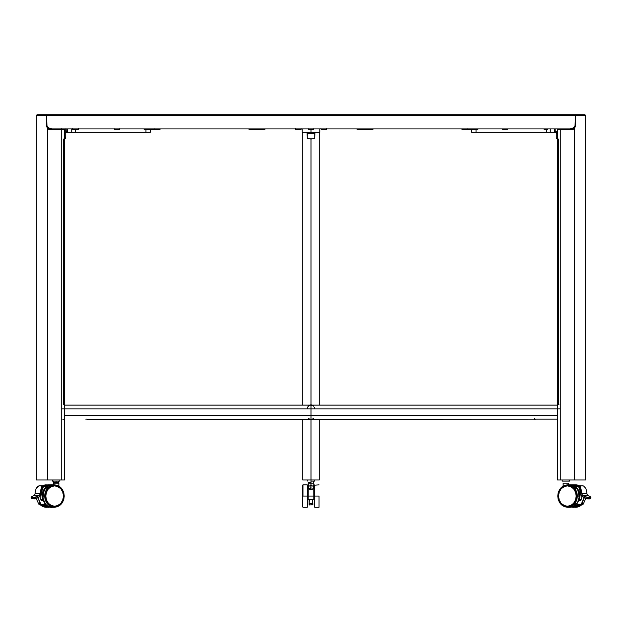 <?xml version="1.0" encoding="UTF-8"?>
<svg xmlns="http://www.w3.org/2000/svg" width="622" height="622" viewBox="0 0 622 622"><rect width="100%" height="100%" fill="white"/><g stroke="black" fill="none" stroke-linecap="round" stroke-linejoin="round"><path stroke-width="0.93" d="M47.42 128.179A4.486 3.887 90 0 0 48.811 128.84L51.766 128.933L48.881 128.171L46.977 126.157L46.58 115.467L575.412 115.467L575.288 114.938L38.922 114.72L583.078 114.72L574.985 114.72L575.412 115.467L576.742 114.728L584.859 114.72M575.715 124.447L573.896 127.619L570.234 128.933L573.189 128.84A4.486 3.887 -90 0 0 574.572 128.179M38.354 115.467L46.285 115.467L45.072 114.72L37.095 114.72L45.251 114.728L46.285 115.467L47.015 114.72L46.58 115.467L575.412 115.467L575.023 126.157L573.111 128.171L570.234 128.933L573.189 128.84M72.883 128.933L570.234 128.933L51.766 128.933L48.104 127.619L46.285 124.447M64.486 138.131L64.494 129.679L50.32 129.679L51.976 129.679L51.976 128.933L48.166 128.933M49.776 128.933L51.766 128.933M572.224 128.933L549.117 128.933M569.682 129.679L569.099 129.679L569.099 128.933L569.682 128.933L569.682 129.679L571.68 129.679L557.506 129.679L557.514 138.131M308.706 405.443L311 404.743L311 139.025L307.276 138.543L307.074 132.292M313.294 419.003L311 419.702L311 479.982L302.774 479.982L302.774 419.329L302.774 479.982L311 479.982L311 419.702L308.699 419.003M302.774 132.292L302.774 405.116L302.774 132.292M314.926 132.292L314.724 138.543L311 139.025L311 404.743L313.294 405.443M319.226 479.982L319.226 419.329L319.226 479.982L311 479.982L319.226 479.982M319.226 405.116L319.226 132.292L319.226 405.116M311 482.602L308.38 482.602L311 482.602L311 479.982L311 481.109L314.74 481.109L314.74 479.982M313.612 481.109L313.612 482.602M313.799 486.948L312.695 489.079L311 489.864L309.305 489.079L308.193 486.948L308.193 496.061L313.799 496.061L313.799 483.162L311 483.162L311 489.864L313.076 488.659L313.76 486.622L313.799 496.061L308.193 496.061L308.193 499.676L313.799 499.676L313.799 496.061L313.799 499.8L308.193 499.8L308.24 486.622L310.417 485.51M313.993 499.614L313.993 485.036L313.799 499.676M308.007 499.614L308.007 485.036L308.193 499.676M311.583 485.51L313.76 486.622M310.666 489.833L311 483.162L308.193 483.162L308.388 487.788L310.666 489.833M309.313 504.963L312.866 504.691L312.866 503.618L309.142 503.633L309.126 504.776L309.313 499.8M312.679 499.8L312.679 504.87L309.313 504.87L309.313 503.742L312.679 503.742L312.679 504.87L309.313 504.87M309.22 503.711L309.126 499.979M309.126 500.523L309.126 499.256M309.126 499.8L309.126 503.641M312.866 499.8L312.866 499.256M312.866 504.605L312.866 503.618M313.791 486.785L314.802 487.119M307.198 487.119L308.209 486.785M314.802 498.688L313.791 498.875M308.209 498.875L307.198 498.688M308.753 485.774L307.602 485.953M307.602 486.668L308.753 486.482M314.398 485.953L313.239 485.774M313.239 486.482L314.39 486.668M307.26 496.061L307.26 507.28L307.633 485.222L307.633 506.907L307.26 496.061L302.961 496.061L307.26 496.061M307.26 484.849L302.961 484.849L302.961 496.061L302.587 485.222L302.587 506.907M302.961 484.849L302.587 506.852M319.039 496.061L319.039 507.28L319.039 496.061L314.74 496.061L319.039 496.061L319.039 507.28L319.039 496.061M314.74 484.849L314.74 507.28L314.367 485.222L314.74 507.28L314.367 485.222L319.039 484.849M314.367 496.061L314.367 506.907L314.367 496.061M311 481.109L314.74 481.109M302.214 128.933L302.214 132.292L311 132.292L311 129.679L311 132.292L319.786 132.292L319.786 128.933L319.786 132.292L302.214 132.292L302.214 128.933M307.26 132.292L307.26 137.719L307.26 132.292M313.504 132.292L313.504 133.419L308.489 133.419L308.489 132.292M307.26 133.419L314.74 133.419L314.74 137.719L314.74 132.292L314.74 137.719A1.12 1.12 0 0 1 313.612 138.838L308.162 138.815L307.26 137.719M313.838 138.815A1.12 1.12 0 0 0 314.413 138.504L313.612 138.838M314.74 137.719L314.405 138.512M62.138 408.856L311 408.856L311 415.589L64.494 415.589L64.494 408.856L311 408.856L311 405.116L309.569 405.404L311 405.116L311 408.856L560.08 408.856M62.293 408.856L64.494 408.856L64.478 407.27M86.917 419.158L85.789 419.158M309.569 419.041L311 419.329L311 415.589L64.494 415.589L64.478 417.175M557.506 415.589L557.506 416.398L557.506 415.589L311 415.589L311 408.856L557.506 408.856L557.506 415.589L311 415.589L311 419.329L87.197 419.321M534.904 419.158L557.506 419.158L534.904 419.158M534.531 419.298L536.203 419.158L534.578 419.321L534.523 418.528M313.643 406.213L312.431 405.404L310.269 405.194M557.522 407.27L557.506 408.856L559.699 408.856M310.782 419.321L312.431 419.041M311 419.329L534.671 419.197M314.452 407.426L314.662 408.125L314.452 407.426M307.89 406.78L308.924 405.746M307.548 407.426L307.276 408.491M64.494 405.116L557.506 405.116M308.753 418.583A3.74 3.74 0 0 0 309.88 419.158M308.924 418.699L308.356 418.233M313.643 418.233L313.076 418.699M312.12 419.158A3.74 3.74 0 0 0 313.239 418.583M308.248 129.306L313.799 129.306L308.248 129.306M308.193 128.738L308.566 129.679L313.387 129.679M308.566 129.679L313.426 129.679L313.799 128.738M300.543 129.679L295.854 129.679L300.543 129.679M299.4 129.679L297.176 129.679L299.4 129.679M321.349 129.306L326.511 129.306L321.349 129.306M321.279 129.679L326.138 129.679L321.279 129.679L320.905 128.738M296.251 129.306L301.095 129.306L296.251 129.306M357.005 128.933L373.099 128.933M365.052 129.679L357.09 129.314L368.068 129.314M258.324 129.22L248.909 129.22L264.988 129.22L258.635 129.703L248.987 129.314L255.588 129.314L256.948 129.679L255.253 129.703L258.635 129.703L248.901 128.933M258.309 129.314L264.785 129.314L258.309 129.314M557.506 129.679L557.506 479.982L574.666 479.982L574.666 128.062L573.328 129.252L571.68 129.679M561.829 129.679L561.829 128.933L561.829 129.679M557.934 128.933L557.934 129.679M559.069 404.829L558.634 404.743L558.634 139.025M557.522 417.175L557.584 418.202M557.506 479.982L560.274 479.982L560.274 129.679L560.274 479.982L585.66 479.982L574.666 479.982L574.666 128.062L575.715 125.193L575.715 115.467L583.646 115.467M576.928 114.72L575.715 115.467L585.66 115.467L584.913 114.72L576.928 114.72M558.634 479.982L558.027 479.982M568.718 484.849L568.718 483.162L568.345 484.849L568.345 483.162L563.112 483.162L563.112 486.077M581.08 499.676L579.377 499.676L578.079 489.53L569.946 484.849A11.219 9.711 90 0 1 570.18 484.849A11.219 9.711 90 0 1 579.377 499.676L579.129 499.614A11.033 9.548 90 0 0 574.386 486.21L577.138 488.628L578.942 491.932L579.634 495.75L578.973 499.614M579.059 487.29L572.986 484.849L579.059 487.306A11.219 9.711 -90 0 0 572.986 484.849L569.946 484.849M580.723 500.593L578.95 499.979L578.794 500.57L578.934 499.816L581.026 499.8L578.903 499.8M587.634 498.922L589.874 498.922L590.884 497.662A2.993 0.669 -156.5 0 1 590.457 497.818L590.021 498.813L587.774 498.813L588.21 497.818L590.457 497.818L588.233 497.732L590.457 497.818L590.021 498.813A2.993 0.669 23.5 0 0 590.449 498.665A2.993 0.669 -156.5 0 1 590.021 498.813L587.704 498.898M580.536 493.705L579.611 489.032L580.621 488.216L580.559 485.728L579.292 486.629L579.525 489.102L580.38 488.301L582.075 494.918L584.571 496.302L582.721 495.501L584.4 496.473L583.965 497.476L582.114 496.403L581.041 495.291L580.598 493.697A12.152 10.52 -90 0 0 579.611 489.032L579.556 489.11A11.966 10.364 90 0 1 580.536 493.705L580.536 493.705A11.966 10.364 90 0 0 579.556 489.11L580.505 493.705A3.367 2.916 90 0 0 582.138 496.566L586.414 498.688L589.804 498.898M579.23 488.161L579.37 488.62M580.458 485.774L580.38 488.301L579.859 486.482L580.458 485.774L580.007 485.953M582.674 485.798L580.264 485.976L580.621 488.216A13.459 11.655 90 0 1 581.819 493.456L586.865 493.456A2.247 1.944 -90 0 0 587.938 495.33L589.617 496.302A2.807 0.63 -156.5 0 1 590.387 497.561L588.14 497.561L590.457 497.818A2.993 0.669 23.5 0 0 590.884 497.654A2.993 0.669 23.5 0 0 590.799 497.367L587.44 497.468L582.884 495.33L587.938 495.33L590.799 497.351M579.704 486.482L579.105 487.197L579.611 489.032M579.113 487.353L579.556 489.11M582.029 496.504A11.966 10.364 90 0 1 580.715 500.422L580.808 500.422M582.449 495.306A3.367 2.916 -90 0 1 582.176 494.63L582.2 495.096M586.359 497.141L584.213 496.908M587.969 495.353L582.884 495.33A2.247 1.944 90 0 1 581.819 493.456L586.865 493.456A13.459 11.655 -90 0 0 585.667 488.216L583.591 485.976L580.684 485.798M583.452 503.688L583.436 503.727A2.247 1.944 90 0 1 581.15 504.87M576.687 503.913L579.463 504.87A11.219 9.711 90 0 1 573.453 507.28L572.372 506.852L573.453 507.28L579.463 504.87A2.247 1.944 90 0 0 581.757 503.727L584.322 497.825L581.757 503.727L580.909 504.434L579.72 504.761L576.796 503.781M578.67 500.531L580.684 500.648L582.099 496.527M584.097 497.709L581.516 503.641L584.097 497.709M585.73 498.455L583.436 503.727L581.757 503.727L583.436 503.727A2.247 1.944 -90 0 1 581.702 504.963L580.023 504.963M573.22 484.849A11.219 9.711 90 0 1 573.453 484.849A11.219 9.711 90 0 1 579.105 486.94L573.22 484.849L575.599 484.849L579.929 486.023A11.219 9.711 -90 0 0 575.599 484.849L579.937 486.015M571.587 507.07L573.453 507.28A11.219 9.711 90 0 1 571.587 507.07L575.599 507.28A11.219 9.711 -90 0 0 581.508 504.963L575.599 507.28L581.547 504.963M578.468 504.52A10.372 8.988 90 0 1 573.43 506.432M574.907 506.386L573.958 506.215A10.372 8.988 -90 0 0 574.526 506.331M579.222 504.442L575.988 506.44L573.266 506.907L578.95 504.691M573.266 506.44L576.703 505.647L578.965 504.084M580.855 488.799L580.435 488.27M580.295 488.099L579.129 486.956M574.067 506.051L575.785 506.246M574.129 485.922L574.985 486.07M578.266 504.458L575.824 505.81L573.266 506.246M569.021 506.386L568.065 506.215A10.372 8.988 -90 0 0 568.64 506.331M558.393 496.061L559.077 492.095L561.021 488.729L563.936 486.474L567.381 485.689L570.817 486.474L573.733 488.729L575.677 492.095L576.361 496.061A10.372 8.988 90 0 1 567.381 506.44A10.372 8.988 90 0 1 558.393 496.061A10.372 8.988 90 0 1 567.381 485.689A10.372 8.988 90 0 1 576.361 496.061L575.677 500.034L573.733 503.4L570.817 505.647L567.381 506.44L563.936 505.647L561.021 503.4L559.077 500.034L558.393 496.061M577.278 496.061L575.334 489.335L567.567 484.849L559.792 489.335L557.988 496.061C557.452 490.937 560.585 487.321 567.381 485.222C574.168 487.321 577.302 490.937 576.765 496.061L579.424 496.061A11.219 9.711 -90 0 0 569.713 484.849L577.488 489.335L579.479 496.061L577.488 502.794L569.713 507.28A11.219 9.711 -90 0 0 579.424 496.061L577.278 496.061A11.219 9.711 90 0 1 567.567 507.28L575.334 502.794L577.278 496.061L576.765 496.061C577.302 501.184 574.168 504.8 567.381 506.907C560.585 504.8 557.452 501.184 557.988 496.061L559.792 502.794L567.567 507.28L569.713 507.28C575.653 506.603 578.911 502.864 579.479 496.061C578.911 489.265 575.653 485.525 569.713 484.849L567.567 484.849A11.219 9.711 90 0 1 577.278 496.061M567.225 485.222L568.64 484.911M569.021 485.735L568.065 485.906A10.372 8.988 -90 0 1 568.64 485.79M576.765 496.061L576.05 491.916L574.013 488.394L570.973 486.046L567.381 485.222L563.781 486.046L560.741 488.394L558.704 491.916L557.988 496.061L558.704 500.212L560.741 503.727L563.781 506.075L567.381 506.907L570.973 506.075L574.013 503.727L576.05 500.212L576.765 496.061M576.197 496.061L575.529 492.165L573.616 488.861L570.755 486.653L567.381 485.875L563.998 486.653L561.137 488.861L559.225 492.165L558.556 496.061L559.225 499.964L561.137 503.268L563.998 505.476L567.381 506.246L570.755 505.476L573.616 503.268L575.529 499.964L576.197 496.061M569.9 506.246L568.181 506.051M568.181 486.07L569.9 485.875M562.21 481.109L569.153 481.109L569.153 479.982L569.153 481.109L569.659 481.109L569.659 479.982M562.179 479.982L562.179 481.109L569.651 481.109M556.286 131.172L557.693 132.144L556.286 131.172L554.544 131.172M555.158 131.172L555.158 128.933L555.158 131.172M471.756 132.292L476.071 132.292L476.071 129.5L476.071 132.292L546.373 132.292L471.678 132.292L471.678 129.703M546.373 128.933L546.373 132.292L550.237 132.292L550.237 128.933L550.237 132.292L554.544 132.292L546.373 132.292L546.373 128.933M554.544 128.933L554.544 132.292L557.693 132.144L555.92 132.292A1.12 0.972 90 0 1 556.892 133.419L556.278 133.419L556.286 137.936L556.62 138.753L557.506 138.838M472.86 132.292L472.145 132.292M555.446 132.292L554.482 132.292M555.306 132.292A1.12 0.972 90 0 1 556.278 133.419L556.892 133.419A1.12 0.972 -90 0 0 555.92 132.292M48.462 128.738L47.941 128.738L48.462 128.738M60.171 128.933L60.171 129.679M52.901 129.679L52.901 128.933L52.901 129.679M50.32 129.679L48.672 129.252L47.334 128.062L47.334 479.982L61.718 479.982L61.718 129.679L61.718 479.982L64.494 479.982L64.494 129.687M62.923 419.617L63.366 419.702M63.366 139.025L63.366 404.743M36.333 115.467L36.333 479.982L47.334 479.982L47.334 128.062L46.285 125.193L46.285 115.467L36.333 115.467L37.087 114.72M36.34 479.982L64.494 479.982M63.973 479.982L63.366 479.982M53.461 481.109L53.461 482.602L56.081 482.602L56.081 481.109M58.693 482.602L58.693 481.109L58.693 482.602L56.081 482.602M58.888 486.077L58.888 483.162L53.655 483.162L53.655 484.849L53.274 483.162L53.274 484.849M40.92 499.676L42.623 499.676A11.219 9.711 -90 0 1 51.813 484.849A11.219 9.711 -90 0 1 52.046 484.849L43.921 489.53L42.864 499.614A11.033 9.548 -90 0 1 47.614 486.21L44.854 488.628L43.058 491.932L42.366 495.75L43.081 499.8L40.974 499.8M52.046 484.849L49.014 484.849A11.219 9.711 90 0 0 42.887 487.36L49.014 484.849L42.887 487.345M42.133 486.334L41.542 485.774L42.102 486.855L40.228 494.381L37.592 496.473L38.028 497.476L40.197 496.185L41.464 493.705A11.966 10.364 -90 0 1 42.444 489.11L42.848 487.119M41.184 500.422L41.285 500.422A11.966 10.364 -90 0 1 39.963 496.504M36.387 488.301L39.069 485.798L41.993 485.953M38.043 497.623L39.862 496.566A3.367 2.916 -90 0 0 41.464 493.705L42.389 489.032L41.62 488.301L42.389 489.032L42.856 487.578L42.288 486.482M39.069 485.798L37.631 486.482L36.333 488.216A13.459 11.655 90 0 0 35.127 493.456L40.181 493.456A13.459 11.655 -90 0 1 41.379 488.216L41.736 485.976L39.069 485.798M41.542 485.774L39.295 485.774M39.108 495.33L34.062 495.33A2.247 1.944 90 0 0 35.127 493.456L40.181 493.456A2.247 1.944 -90 0 1 39.108 495.33L34.56 497.468L31.201 497.351L34.062 495.33L39.108 495.33M32.383 496.302L31.116 497.662L31.551 498.665A2.993 0.669 -23.5 0 0 31.979 498.813L31.613 497.561A2.807 0.63 156.5 0 1 32.383 496.302M31.201 497.367A2.993 0.669 -23.5 0 0 31.108 497.654A2.993 0.669 -23.5 0 0 31.543 497.818A2.993 0.669 156.5 0 1 31.116 497.662M32.647 497.561A2.993 0.669 -23.5 0 0 32.258 497.818M31.543 497.818L33.782 497.818L34.218 498.813L31.979 498.813L31.543 497.818M37.592 496.473A2.993 0.669 156.5 0 1 33.782 497.818L34.218 498.813A2.993 0.669 -23.5 0 0 38.028 497.476L37.592 496.473M38.012 497.639L38.028 497.476A2.993 0.669 156.5 0 1 34.218 498.813L34.435 498.898A2.807 0.63 -23.5 0 0 38.012 497.639L34.366 498.922M33.098 497.561L32.569 497.888M31.823 498.805L34.296 498.898M34.435 498.898L35.143 498.805M36.068 498.533L37.071 498.121M39.544 495.306A3.367 2.916 90 0 0 39.824 494.63A3.367 2.916 90 0 1 39.544 495.306M45.204 503.781L42.273 504.761L41.091 504.434L37.903 497.709L40.243 503.727A2.247 1.944 -90 0 0 42.529 504.87L48.547 507.28A11.219 9.711 -90 0 1 42.529 504.87L45.305 503.913M43.175 500.104L43.291 500.539M43.33 500.531L41.316 500.648L39.901 496.527M40.85 504.87A2.247 1.944 -90 0 1 40.274 504.963L38.556 503.727A2.247 1.944 90 0 0 40.29 504.963A2.247 1.944 -90 0 1 38.556 503.727L40.243 503.727L38.556 503.727L36.27 498.463M43.05 500.624L42.895 500.034L41.277 500.593M45.227 496.061C44.698 490.937 47.824 487.321 54.619 485.222C61.415 487.321 64.54 490.937 64.012 496.061L62.2 489.335L54.433 484.849L46.666 489.335L44.722 496.061L45.227 496.061L45.631 492.912L46.813 490.035L49.402 487.049L53.702 485.269L58.211 486.046L61.881 489.187L63.833 493.946L63.607 499.209L61.259 503.727L59.043 505.624L56.454 506.697L53.702 506.852L51.027 506.075L48.664 504.442L46.813 502.086L45.631 499.209L45.227 496.061L44.722 496.061A11.219 9.711 -90 0 1 54.433 484.849C60.373 485.525 63.631 489.265 64.198 496.061L64.012 496.061C64.54 501.184 61.415 504.8 54.619 506.907C47.824 504.8 44.698 501.184 45.227 496.061M53.36 506.331A10.372 8.988 90 0 0 53.795 506.246M63.607 496.061A10.372 8.988 -90 0 1 54.619 506.44A10.372 8.988 -90 0 1 45.639 496.061A10.372 8.988 -90 0 1 54.619 485.689A10.372 8.988 -90 0 1 63.607 496.061L62.923 492.095L60.972 488.729L58.056 486.474L54.619 485.689L51.183 486.474L48.267 488.729L46.316 492.095L45.639 496.061L46.316 500.034L48.267 503.4L51.183 505.647L54.619 506.44L58.056 505.647L60.972 503.4L62.923 500.034L63.607 496.061M42.568 496.061L44.722 496.061L42.568 496.061C44.457 487.943 47.692 484.211 52.287 484.849A11.219 9.711 90 0 0 42.568 496.061A11.219 9.711 90 0 0 52.287 507.28C47.692 507.917 44.457 504.178 42.568 496.061M54.433 507.28A11.219 9.711 -90 0 1 44.722 496.061L46.666 502.794L54.433 507.28L62.2 502.794L64.198 496.061C63.631 502.864 60.373 506.603 54.433 507.28L52.287 507.28C39.676 507.941 39.684 484.18 52.287 484.849L54.433 484.849M53.795 485.875A10.372 8.988 90 0 0 53.36 485.79M45.795 496.061A10.185 8.825 -90 0 1 54.619 485.875A10.185 8.825 -90 0 1 63.444 496.061L62.768 499.964L60.863 503.268L57.994 505.476L54.619 506.246L51.245 505.476L48.384 503.268L46.471 499.964L45.795 496.061L46.471 492.165L48.384 488.861L51.245 486.653L54.619 485.875L57.994 486.653L60.863 488.861L62.768 492.165L63.444 496.061A10.185 8.825 -90 0 1 54.619 506.246A10.185 8.825 -90 0 1 45.795 496.061L45.795 496.061M52.963 485.922L52.1 485.875M52.1 506.246L52.963 506.199M48.57 506.432A10.372 8.988 -90 0 1 43.532 504.52M47.466 506.331A10.372 8.988 90 0 0 47.91 506.246M42.071 486.023L46.393 484.849A11.219 9.711 90 0 0 42.071 486.023L48.547 484.849A11.219 9.711 -90 0 0 42.871 486.956M42.778 504.442L46.005 506.44L49.651 506.852L43.05 504.691M48.734 506.44L46.121 505.989L43.035 504.084M48.547 507.28L50.405 507.07L46.393 507.28L40.484 504.963A11.219 9.711 90 0 0 46.393 507.28L40.453 504.963M46.051 506.899L47.466 506.806M47.085 506.386L47.964 506.238M47.07 506.199L46.207 506.246M48.158 506.23A10.185 8.825 -90 0 1 43.734 504.458L46.168 505.81L48.734 506.246M52.341 479.982L52.341 481.109L52.839 481.109L52.839 479.982L52.839 481.109L59.79 481.109M52.349 481.109L59.813 481.109L59.821 479.982M67.456 131.172L65.831 131.172M65.582 132.261L66.08 132.292M150.244 132.292L67.456 132.292L71.763 132.292L71.763 128.933L71.763 132.292L145.921 132.292L145.921 129.5L145.921 132.292L150.314 132.292L150.314 129.703M64.494 138.838L65.162 138.838L64.494 138.838M65.162 138.838L65.707 137.936L65.722 133.419A1.12 0.972 -90 0 1 66.694 132.292L65.738 133.194L65.722 137.719L64.494 137.719M63.545 129.78L65.123 128.808M65.722 128.933L65.722 132.292L67.456 132.292L67.456 128.933M75.62 132.292L75.62 129.679L75.62 132.292M66.834 128.933L66.834 131.172L66.834 128.933M63.856 129.469L63.856 128.933L63.856 129.469M67.518 132.292L66.554 132.292M66.694 132.292L65.722 132.292M61.982 129.679L61.982 128.933M61.384 128.808L59.805 129.78M144.063 128.933L160.157 128.933M144.638 129.314L159.582 129.314L144.149 129.314L152.11 129.679M461.843 128.933L477.937 128.933M474.757 129.314L463.592 129.314L477.851 129.314L471.173 129.703M78.24 129.306L72.743 129.306L78.24 129.306M72.743 128.738L73.116 129.679L77.968 129.679L73.217 129.679M546.559 129.679L544.025 129.679L546.559 129.679M545.929 129.679L547.049 129.679L545.929 129.679M547.57 128.933L547.57 129.679L547.049 129.679L547.049 128.933M507.435 129.679L502.576 129.679M504.893 129.679L504.426 129.679M119.191 129.306L114.191 129.306L119.191 129.306M114.565 129.679L119.416 129.679L114.58 129.679L114.191 128.738M153.914 129.306L150.314 129.306L153.906 129.314M468.996 129.306L471.678 129.306L468.996 129.306M302.961 507.28L307.26 507.28M314.74 507.28L319.039 507.28M307.26 481.109L307.26 479.982M326.511 129.306L326.511 128.738L326.138 129.679M295.481 128.738L295.854 129.679M300.714 129.679L301.095 128.738M373.006 129.314L364.119 129.703M585.66 115.467L585.66 479.982M580.559 485.728L580.038 485.914M587.953 495.337L590.884 497.662M583.467 503.719L581.702 504.963M567.567 484.849C561.619 485.525 558.369 489.265 557.802 496.061C558.369 502.864 561.619 506.603 567.567 507.28M557.506 131.615L556.449 131.172M35.695 497.118L36.294 497.118M41.954 485.914L42.708 486.629M36.301 488.223L39.194 485.728L41.441 485.728M39.513 495.337L39.777 494.692M41.977 504.963L40.29 504.963M54.619 485.875L52.924 485.875M54.619 506.246L52.924 506.246M47.031 506.246L48.197 506.246M153.696 129.703L160.064 129.314M468.856 129.703L471.585 129.703M461.928 129.314L469.89 129.679M77.975 129.679L78.356 128.738M119.424 129.679L119.797 128.738M154.513 129.679L154.886 128.738M467.487 129.679L467.114 128.738"/></g></svg>
